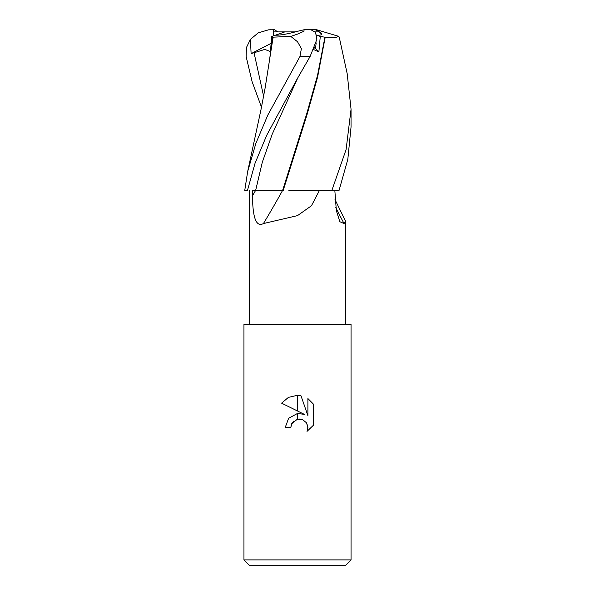 <?xml version="1.0" encoding="UTF-8"?>
<svg xmlns="http://www.w3.org/2000/svg" width="595" height="595" viewBox="0 0 595 595"><rect width="100%" height="100%" fill="white"/><g stroke="black" fill="none" stroke-linecap="round" stroke-linejoin="round"><path stroke-width="0.89" d="M335.007 199.6L345.695 221.437L344.059 223.556L339.849 221.704L336.353 210.66L334.829 190.4M319.455 190.4L311.453 205.751L297.5 215.621L263.444 223.556C254.177 228.562 252.682 210.466 252.466 195.896L252.436 190.4L255.605 190.4A777.464 543.503 -71.8 0 1 252.466 195.896M315.238 31.892L319.374 31.892L321.597 34.16C321.553 34.993 320.013 35.328 316.979 35.165L316.823 36.689L316.979 35.165L316.562 35.001M316.168 42.847L315.543 48.455L314.383 47.935L315.543 48.455L316.168 42.847M243.95 559.895L249.305 565.25L345.695 565.25L351.05 559.895L243.95 559.895L243.95 324.275L351.05 324.275L351.05 559.895M304.32 414.351L297.671 411.078L297.671 395.311L300.951 395.675L307.898 415.667L307.898 398.546L313.416 404.124L313.416 425.247L307.013 431.375L307.92 427.545L306.462 422.777L302.639 419.646L297.671 419.163L297.671 413.503L304.32 414.351L297.671 413.503M297.329 413.547L288.62 418.278L285.183 427.604L288.62 418.278L297.329 413.547L297.329 419.237L291.714 423.722L290.806 427.604L291.379 424.466M305.897 422.026L307.756 425.901L307.756 429.196L307.013 431.375L313.416 425.247M297.329 395.303L297.329 410.907L281.591 403.15L288.434 397.378L297.329 395.303L288.434 397.378L281.591 403.15M291.714 423.722L293.967 420.903M296.994 419.326L297.5 419.2M297.731 419.148L300.073 419.021M300.133 419.029L302.796 419.713M313.416 404.124L307.898 398.546M300.951 395.675L297.671 395.311M290.806 427.604L285.183 427.604M313.654 49.601L318.883 51.914L320.266 36.496L324.937 37.173L317.507 75.483L306.722 113.786L282.61 190.4L252.436 190.4M282.595 190.4A785.415 549.059 -71.8 0 1 263.444 223.556M335.811 207.521A785.415 736.513 -49.9 0 0 344.059 223.556M295.328 31.892C286.15 34.287 279.531 35.373 275.478 35.165L284.827 31.892L295.328 31.892M277.805 31.892L274.533 29.75L273.403 29.75L273.596 35.826L273.425 31.892L284.827 31.892M314.584 47.459L318.883 51.914M297.5 34.108L290.799 36.407L297.5 41.739L301.39 48.552L299.947 56.525L267.839 115.028L255.895 143.298L247.654 171.576L244.753 190.4L247.475 190.4L255.054 163.238L266.738 135.221L297.5 78.354L310.084 56.525L316.875 39.374L315.536 32.338L310.925 29.75L304.067 29.75L303.971 31.252L297.5 34.108M270.554 50.27L271.677 36.496L275.478 35.165C280.007 35.365 287.348 34.079 297.5 31.297L304.067 29.75M261.488 107.204L252.124 81.738L246.129 56.525L246.427 47.563L250.413 39.374L251.112 53.654L264.82 49.407L270.361 51.572M271.677 36.496L272.741 37.173L268.516 66.952M247.817 170.81L261.026 109.443L265.139 87.926L273.127 37.15L290.799 36.407M272.741 37.173L273.328 37.143M283.205 190.4L306.804 115.475L317.618 77L325.22 37.15L334.844 37.775L338.897 36.407L339.589 38.787M347.19 73.691L351.05 109.249L346.104 149.516L331.869 190.4L288.858 190.4M324.937 37.173L325.353 37.143M283.48 190.4L282.61 190.4M331.869 190.4L339.061 190.4L347.822 159.311L351.05 126.936L351.05 109.249M251.112 53.654L271.134 43.338M250.413 39.374L258.237 32.859L268.449 29.847L273.403 29.75M270.725 29.75L268.449 29.847M320.266 36.496L316.979 35.165C320.013 35.328 321.553 34.993 321.597 34.16C321.508 33.134 319.411 31.661 315.298 29.75L316.696 29.75L338.897 36.407M315.298 29.75L309.586 29.75M299.947 56.525L310.084 56.525M253.991 52.479L263.622 96.278M297.812 77.819L272.235 134.12L262.298 162.256L255.649 190.4M345.695 221.437L345.695 324.275M249.305 190.4L249.305 324.275M347.346 74.434L339.544 38.586"/></g></svg>
